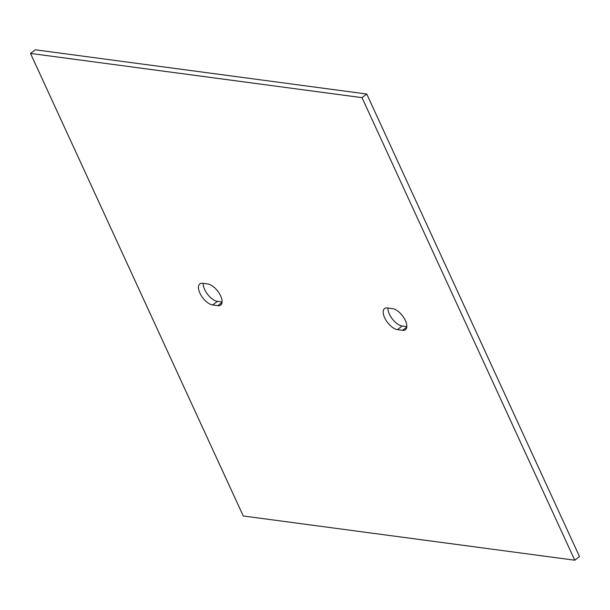 <?xml version="1.0" encoding="UTF-8"?>
<svg xmlns="http://www.w3.org/2000/svg" width="610" height="610" viewBox="0 0 610 610"><rect width="100%" height="100%" fill="white"/><g stroke="black" fill="none" stroke-linecap="round" stroke-linejoin="round"><path stroke-width="0.91" d="M387.929 308.019A12.894 6.13 -127.5 0 0 392.527 319.205A12.894 6.13 -127.5 0 0 402.142 326.007L406.817 326.632M397.4 329.636A12.894 6.13 52.5 0 1 385.939 320.174A12.894 6.13 52.5 0 1 384.575 308.561A12.894 6.13 52.5 0 1 387.434 307.951L392.611 308.645A12.894 6.13 52.5 0 1 404.072 318.107A12.894 6.13 52.5 0 1 405.444 329.72A12.894 6.13 52.5 0 1 402.585 330.33L397.4 329.636L402.142 326.007M217.831 305.679L212.654 304.985A12.894 6.13 52.5 0 1 201.193 295.53A12.894 6.13 52.5 0 1 199.821 283.917A12.894 6.13 52.5 0 1 202.68 283.307L207.858 283.993A12.894 6.13 52.5 0 1 219.325 293.456A12.894 6.13 52.5 0 1 220.69 305.069A12.894 6.13 52.5 0 1 217.831 305.679L222.025 302.469M203.183 283.368A12.894 6.13 -127.5 0 0 207.774 294.554A12.894 6.13 -127.5 0 0 217.389 301.355L222.07 301.981M30.5 53.421L35.235 49.791L366.747 94.024L579.5 556.579L574.765 560.209L243.253 515.976L30.5 53.421L362.012 97.653L574.765 560.209M366.747 94.024L362.012 97.653M406.771 327.112L402.585 330.33M217.389 301.355L212.654 304.985"/></g></svg>
